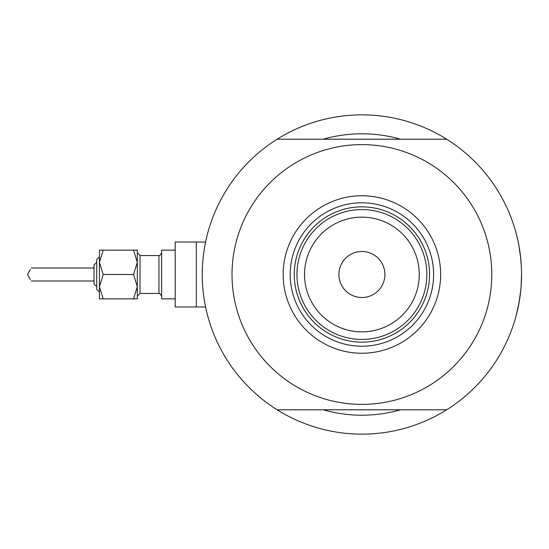<?xml version="1.0" encoding="UTF-8"?>
<svg xmlns="http://www.w3.org/2000/svg" width="549" height="549" viewBox="0 0 549 549"><rect width="100%" height="100%" fill="white"/><g stroke="black" fill="none" stroke-linecap="round" stroke-linejoin="round"><path stroke-width="0.82" d="M205.587 306.973L205.875 308.325L205.587 306.973L196.302 306.973L196.302 242.027L175.193 242.027L175.193 306.973L196.302 306.973L196.302 242.027L205.587 242.027L205.875 240.675L204.75 246.384M203.363 255.69L204.05 250.598M521.351 266.553L520.548 256.651L521.351 266.553M518.949 245.808L520.788 258.895L518.97 245.897M516.307 233.908L517.94 240.75L516.307 233.908M518.434 243.125L519.457 248.711L518.434 243.125M400.55 139.206A140.709 140.709 0 0 0 323.251 139.206A140.709 140.709 0 0 1 400.55 139.206M521.125 286.111L521.55 274.5A159.649 159.649 0 0 1 277.149 409.794A159.649 159.649 0 0 0 291.752 417.913M205.875 308.325L205.34 305.745M205.058 304.318L204.056 298.416M202.272 277.012L202.252 274.5M518.949 303.192L520.788 290.085L518.977 303.062M516.307 315.092L519.457 300.269L516.513 314.296M520.802 289.941L521.324 282.941M291.752 131.087A159.649 159.649 0 0 0 277.149 139.206A159.649 159.649 0 0 1 521.55 274.5L521.193 285.206M517.947 308.229L518.434 305.875M520.788 290.057L521.337 282.714M323.251 409.794A140.709 140.709 0 0 0 400.55 409.794A140.709 140.709 0 0 1 323.251 409.794M283.16 274.5A78.74 78.74 0 0 1 361.901 195.76A78.74 78.74 0 0 1 440.641 274.5A78.74 78.74 0 0 1 361.901 353.24A78.74 78.74 0 0 1 283.16 274.5M433.607 274.5A71.706 71.706 0 0 0 361.901 202.794A71.706 71.706 0 0 0 290.195 274.5A71.706 71.706 0 0 0 361.901 346.206A71.706 71.706 0 0 0 433.607 274.5M232.014 274.5A129.887 129.887 0 0 0 361.901 404.387A129.887 129.887 0 0 0 491.787 274.5A129.887 129.887 0 0 0 361.901 144.613A129.887 129.887 0 0 0 232.014 274.5M446.653 139.206L277.149 139.206A159.649 159.649 0 0 0 277.149 409.794L446.653 409.794M304.537 274.5A57.364 57.364 0 0 0 361.901 331.864A57.364 57.364 0 0 0 419.264 274.5A57.364 57.364 0 0 0 361.901 217.136A57.364 57.364 0 0 0 304.537 274.5M426.841 274.5A64.94 64.94 0 0 1 361.901 339.44A64.94 64.94 0 0 1 296.961 274.5A64.94 64.94 0 0 1 361.901 209.56A64.94 64.94 0 0 1 426.841 274.5M384.904 274.5A23.003 23.003 0 0 0 361.901 251.497A23.003 23.003 0 0 0 338.898 274.5A23.003 23.003 0 0 0 361.901 297.503A23.003 23.003 0 0 0 384.904 274.5M429.551 274.5A67.651 67.651 0 0 1 361.901 342.151A67.651 67.651 0 0 1 294.25 274.5A67.651 67.651 0 0 1 361.901 206.849A67.651 67.651 0 0 1 429.551 274.5M96.72 289.385L99.424 292.089L96.72 289.385L96.72 259.615L99.424 256.911L99.424 250.145L99.424 262.326L103.191 250.145L99.424 250.145M94.016 283.97L96.72 286.674L94.016 283.97L94.016 265.03L96.72 262.326L94.016 265.03M30.415 269.525L27.45 274.5L30.415 279.475M137.312 286.674L137.312 250.145L133.544 250.145L137.312 262.326L133.544 274.5L137.312 286.674L137.312 298.855L133.544 298.855L137.312 286.674M175.193 298.855L161.667 298.855L161.667 250.145L175.193 250.145L161.667 250.145M99.424 274.5L99.424 262.326L99.424 286.674L103.191 274.5L99.424 262.326M103.191 298.855L99.424 298.855L99.424 286.674L103.191 298.855L133.544 298.855M103.191 250.145L133.544 250.145M103.191 274.5L133.544 274.5M158.956 255.559L140.016 255.559L140.016 293.441L158.956 293.441L158.956 255.559L159.992 255.354L161.667 252.856L159.992 255.354L158.956 255.559L140.016 255.559L137.312 252.856M175.193 242.027L205.587 242.027M31.211 280.992L94.016 280.992M31.211 268.008L94.016 268.008M99.424 256.911L96.72 259.615M158.956 293.441L159.992 293.646L161.667 296.144M140.016 293.441L137.312 296.144"/></g></svg>
